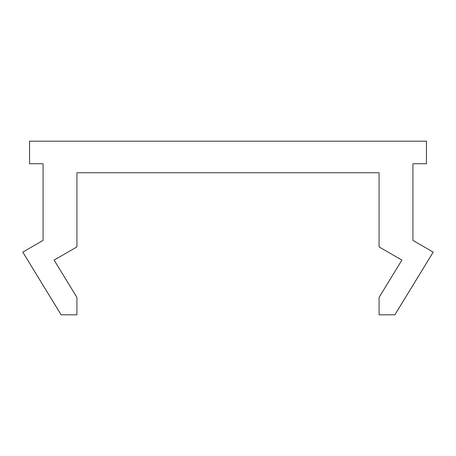 <?xml version="1.0" encoding="UTF-8"?>
<svg xmlns="http://www.w3.org/2000/svg" width="456" height="456" viewBox="0 0 456 456"><rect width="100%" height="100%" fill="white"/><g stroke="black" fill="none" stroke-linecap="round" stroke-linejoin="round"><path stroke-width="0.34" stroke-dasharray="2.28 1.71" d="M426.434 141.183L29.566 141.183L29.566 163.732L43.092 163.732L43.092 240.403L22.8 252.117L61.132 314.817L76.921 314.817L76.921 297.403L54.099 260.085L76.921 246.913L76.921 172.756L379.078 172.756L379.078 246.913L401.901 260.085L379.078 297.403L379.078 314.817L394.867 314.817L433.2 252.117L412.908 240.403L412.908 163.732L426.434 163.732L426.434 141.183"/><path stroke-width="0.68" d="M29.566 141.183L426.434 141.183L426.434 163.732L412.908 163.732L412.908 240.403L433.2 252.117L394.867 314.817L379.078 314.817L379.078 297.403L401.901 260.085L379.078 246.913L379.078 172.756L76.921 172.756L76.921 246.913L54.099 260.085L76.921 297.403L76.921 314.817L61.132 314.817L22.8 252.117L43.092 240.403L43.092 163.732L29.566 163.732L29.566 141.183"/></g></svg>
